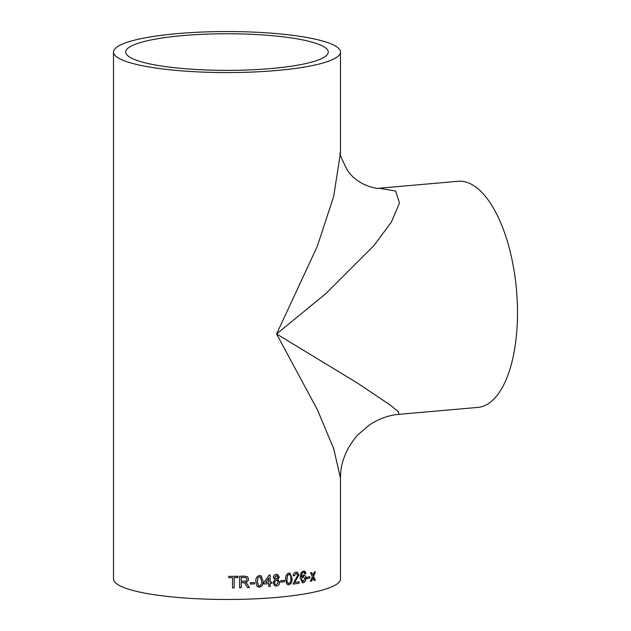 <?xml version="1.0" encoding="UTF-8"?>
<svg xmlns="http://www.w3.org/2000/svg" width="631" height="631" viewBox="0 0 631 631"><rect width="100%" height="100%" fill="white"/><g stroke="black" fill="none" stroke-linecap="round" stroke-linejoin="round"><path stroke-width="0.95" d="M277.601 574.462L279.21 576.986L277.656 579.392L279.683 582.216C279.501 584.456 278.381 585.734 276.323 586.033L274.793 585.844L272.907 582.768L274.935 579.668L273.318 577.499C273.523 575.598 274.524 574.541 276.307 574.328L277.64 574.478L279.288 577.01L277.979 579.495M276.591 70.506A113.493 20.508 0 0 0 340.472 52.057A113.493 20.508 0 0 0 226.979 31.55A113.493 20.508 0 0 0 113.493 52.057A113.493 20.508 0 0 0 276.591 70.506M113.493 52.057L113.493 578.966A113.493 20.508 0 0 0 276.591 597.415A113.493 20.508 0 0 0 340.472 578.966L340.472 478.259L333.696 448.602L317.298 409.551L276.591 333.965L317.298 246.319L333.696 196.383L340.472 152.773L340.472 52.057M276.591 586.002L274.745 585.828M306.816 577.255A113.493 20.508 0 0 0 309.86 576.687L309.86 578.02A113.493 20.508 0 0 1 306.816 578.588L306.816 577.255M303.424 575.015C305.049 575.007 305.893 576.119 305.956 578.335C305.885 580.741 304.978 582.208 303.243 582.752L302.399 582.744L300.143 577.68L301.121 572.703L303.369 571.023C304.805 570.874 305.625 571.718 305.846 573.571L304.757 573.91L304.363 572.79L303.298 572.372L302.344 572.869L301.295 576.884L304.095 575.022M304.363 572.79L303.188 572.349L302.233 572.845L301.295 576.884M303.369 571.023L304.158 571.023M296.688 573.461L296.128 573.453L297.816 575.086L293.013 584.093A113.493 20.508 0 0 0 299.102 583.249L298.999 583.225A113.32 20.484 0 0 1 293.013 584.054M296.641 573.453L296.026 573.429L294.354 575.772L293.139 575.78C293.383 573.611 294.385 572.388 296.16 572.12L297.209 572.143L298.991 574.904L294.574 582.405A113.493 20.508 0 0 0 299.102 581.766L299.102 583.249M288.911 573.051L289.921 573.106L292.027 578.524C292.327 581.727 291.285 583.809 288.911 584.748L286.695 583.888L285.717 579.266C285.433 576.04 286.498 573.973 288.911 573.051M280.748 580.733A113.493 20.508 0 0 0 284.557 580.346L284.557 581.679A113.493 20.508 0 0 1 280.748 582.066L280.748 580.733M270.131 583.572A113.493 20.508 0 0 0 271.519 583.462L271.519 581.979A113.493 20.508 0 0 1 270.131 582.09L270.131 574.975A113.493 20.508 0 0 1 269.153 575.046L263.932 582.508L263.932 583.99A113.493 20.508 0 0 0 268.735 583.667L268.735 586.483A113.493 20.508 0 0 0 270.131 586.38L270.068 583.541A113.32 20.484 0 0 0 271.456 583.438L271.519 583.462M259.491 575.511L261.273 575.89L263.08 581.159C263.419 584.385 262.22 586.404 259.491 587.216L256.967 586.231L255.863 581.553C255.531 578.312 256.738 576.3 259.491 575.511M250.294 582.744A113.493 20.508 0 0 0 254.553 582.571L254.553 583.904A113.493 20.508 0 0 1 250.294 584.077L250.294 582.744M243.7 582.539L242.896 582.508A113.32 20.484 0 0 1 241.216 582.547L241.239 582.579A113.493 20.508 0 0 0 242.919 582.539L244.844 583.273L243.724 582.571M241.239 582.579L241.239 587.761A113.493 20.508 0 0 1 239.591 587.8L239.591 576.245A113.493 20.508 0 0 0 244.647 576.119L247.636 576.852L248.519 579.108C248.377 580.962 247.352 582.027 245.459 582.318L246.65 583.147M246.358 582.863L249.466 587.516A113.493 20.508 0 0 1 247.604 587.579L244.844 583.273M237.926 577.578A113.32 20.484 0 0 1 234.18 577.633L234.188 577.665A113.493 20.508 0 0 0 237.942 577.61L237.942 576.277L237.942 577.61M234.188 577.665L234.188 587.879A113.493 20.508 0 0 1 232.539 587.903L232.539 577.68A113.493 20.508 0 0 1 228.769 577.696L228.769 576.363A113.493 20.508 0 0 0 237.942 576.277M313.165 578.296L311.588 581.088A113.493 20.508 0 0 1 310.373 581.325L312.384 576.702L310.476 572.861A113.493 20.508 0 0 0 311.69 572.617L312.992 575.275L314.341 572.065A113.493 20.508 0 0 0 315.476 571.812L313.568 576.45L315.39 580.275A113.493 20.508 0 0 1 314.246 580.528L313.165 578.296M271.251 68.527A101.268 18.307 0 0 0 328.254 52.057A101.268 18.307 0 0 0 226.979 33.758A101.268 18.307 0 0 0 125.711 52.057A101.268 18.307 0 0 0 271.251 68.527M399.037 414.33L477.825 407.405A113.493 48.792 85 0 0 517.507 312.802A113.493 48.792 85 0 0 457.964 181.294L379.176 188.219L395.629 191.043L399.478 203.024L391.323 222.199L373.938 245.554L325.635 293.778L276.591 333.965L357.391 383.025L389.919 404.834L398.287 411.672L399.037 414.33C389.067 415.127 379.294 418.59 369.695 424.71L357.525 435.122C346.072 448.546 340.385 462.925 340.472 478.259M310.397 581.277A113.32 20.484 0 0 0 311.462 581.064L312.96 577.878M314.222 580.481A113.32 20.484 0 0 0 315.255 580.252L315.39 580.275M315.35 571.789L313.568 576.45M313.433 576.426L315.255 580.252M311.564 572.601L312.992 575.275M228.769 577.673A113.32 20.484 0 0 0 232.531 577.649L232.539 577.68M232.539 587.871A113.32 20.484 0 0 0 234.18 587.855L234.188 587.879M234.18 577.633L234.18 587.855M247.581 587.556A113.32 20.484 0 0 0 249.434 587.485L249.466 587.516M246.327 582.831L249.434 587.485M247.62 576.837L248.488 579.084C248.338 580.93 247.32 581.995 245.427 582.287L245.459 582.318M239.591 587.769A113.32 20.484 0 0 0 241.216 587.729L241.239 587.761M241.216 582.547L241.216 587.729M246.413 577.957L244.678 577.42A113.32 20.484 0 0 1 241.216 577.507L241.239 581.246A113.493 20.508 0 0 0 244.355 581.167C245.838 581.254 246.689 580.599 246.895 579.203L246.429 577.98L244.702 577.452A113.493 20.508 0 0 1 241.239 577.539L241.239 581.246M250.294 584.046A113.32 20.484 0 0 0 254.514 583.872L254.553 583.904M254.514 582.571L254.514 583.872M261.25 575.874L263.024 581.135C263.364 584.353 262.173 586.373 259.444 587.185L257.558 586.751M260.406 577.049L259.428 576.813L257.929 577.688L257.274 581.443L258.497 585.623M259.491 585.883C261.281 585.071 261.999 583.525 261.644 581.238L260.429 577.065L259.475 576.844L257.976 577.712L257.322 581.474L258.521 585.639L259.491 585.883M271.456 581.987L271.456 583.438M270.068 574.983L270.131 582.09M263.932 583.959A113.32 20.484 0 0 0 268.672 583.643L268.735 583.667M268.735 586.451A113.32 20.484 0 0 0 270.068 586.357L270.131 586.38M270.068 583.541L270.068 586.357M268.735 578.028L265.69 582.397A113.493 20.508 0 0 0 268.735 582.192L268.735 578.028L265.69 582.397M277.656 579.392L279.604 582.184C279.423 584.432 278.303 585.702 276.252 586.002M274.209 582.602L275.392 584.566L276.331 584.7L278.35 582.318L277.19 580.354L276.22 580.228L274.209 582.602L275.361 584.551M277.025 575.732L276.252 575.638L274.619 577.365L275.51 578.824M276.339 578.919L277.94 577.176L276.323 575.661L274.69 577.389L275.542 578.832L276.339 578.919M276.252 575.638L276.993 575.717M276.22 580.228L274.28 582.626M277.19 580.354L276.291 580.26M280.748 582.034A113.32 20.484 0 0 0 284.471 581.656L284.557 581.679M284.471 580.354L284.471 581.656M289.874 573.098L291.932 578.501C292.232 581.703 291.191 583.778 288.817 584.724L287.791 584.669M289.361 574.399L287.491 575.298L286.916 579.092C286.608 581.427 287.239 582.863 288.817 583.391M286.916 579.092L287.002 579.116C286.695 581.459 287.334 582.886 288.911 583.415L288.359 583.367M288.911 583.415C290.465 582.516 291.096 580.938 290.788 578.674C291.096 576.332 290.465 574.896 288.895 574.384L287.578 575.322L287.002 579.116M288.801 574.352L289.313 574.391M296.026 573.429L294.251 575.748L293.036 575.756M297.154 572.136L298.881 574.88L294.574 582.405M298.999 581.782L298.999 583.225M304.245 572.767L303.188 572.349L304.245 572.767M303.314 574.999C304.931 574.983 305.775 576.095 305.838 578.319C305.767 580.717 304.868 582.192 303.132 582.728L302.344 582.736M304.095 571.016L305.727 573.547L304.639 573.887M303.637 576.395L303.006 576.379L301.184 579.061L303.046 581.411M301.184 579.061L303.164 581.435L302.588 581.419M303.164 581.435L304.868 578.572L303.117 576.403L301.295 579.084M303.006 576.379L303.574 576.379M306.816 578.54A113.32 20.484 0 0 0 309.734 577.996L309.86 578.02M309.734 576.71L309.734 577.996M379.176 188.219C379.089 189.245 358.298 186.626 347.373 170.267C341.158 157.9 338.855 152.063 340.472 152.773"/></g></svg>
